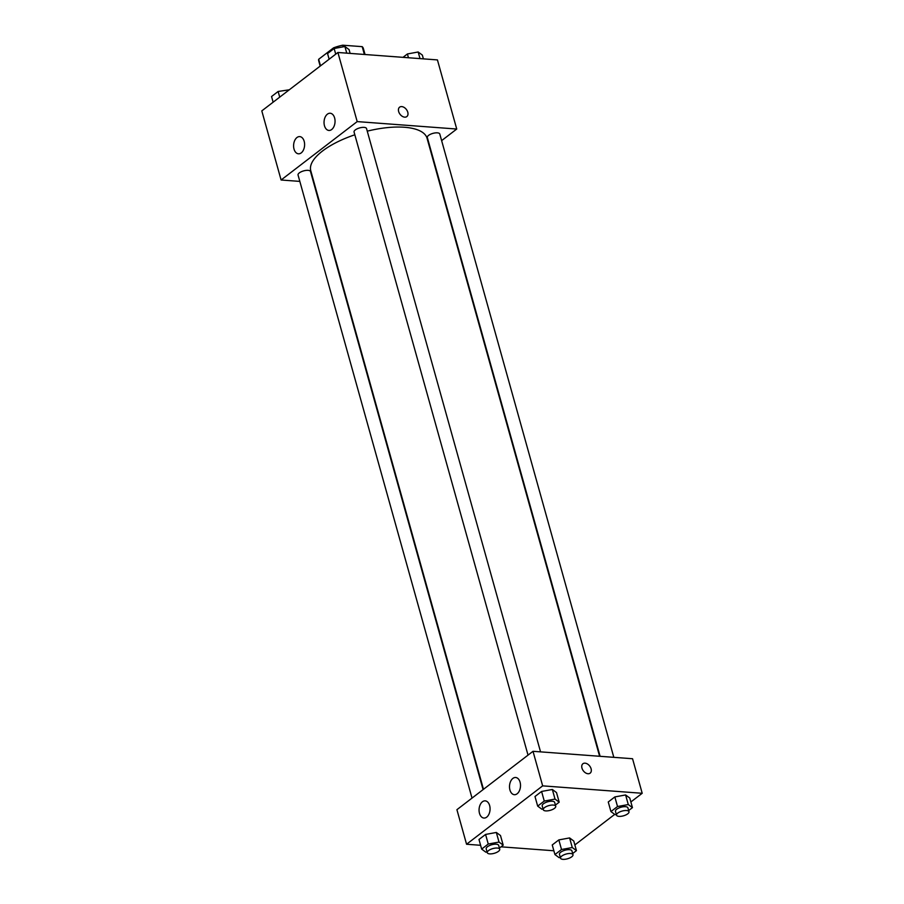 <?xml version="1.0" encoding="UTF-8"?>
<svg xmlns="http://www.w3.org/2000/svg" width="904" height="904" viewBox="0 0 904 904"><rect width="100%" height="100%" fill="white"/><g stroke="black" fill="none" stroke-linecap="round" stroke-linejoin="round"><path stroke-width="1.36" d="M320.502 65.845L318.671 59.28A23.165 8.825 164.4 0 0 318.739 60.918L320.174 66.094M318.671 59.28L333.553 47.855A23.165 8.825 164.4 0 1 342.729 45.2L362.199 46.658A23.165 8.825 164.4 0 1 363.351 48.454L365.046 54.522M333.802 48.759L333.553 47.855M364.38 54.466L362.199 46.658M343.181 46.838L342.729 45.2M299.834 181.399L281.099 179.998L261.798 110.887L337.904 52.488L437.434 59.913L456.735 129.035L441.627 140.629M398.653 111.542A5.932 3.978 -127.5 0 1 399.602 107.18A5.932 3.978 -127.5 0 1 406.371 109.452A5.932 3.978 -127.5 0 1 406.823 116.582A5.932 3.978 -127.5 0 1 402.246 116.3A5.932 3.978 -127.5 0 1 398.653 111.542M281.099 179.998L357.193 121.599L337.904 52.488M357.193 121.599L456.735 129.035M406.823 116.582A5.932 3.978 52.5 0 0 406.371 109.463A5.932 3.978 52.5 0 0 399.602 107.18M301.247 152.878A8.622 5.48 94.3 0 1 298.467 153.804A8.622 5.48 94.3 0 1 293.63 144.798A8.622 5.48 94.3 0 1 299.744 136.606A8.622 5.48 94.3 0 1 304.558 143.397A8.622 5.48 94.3 0 1 301.247 152.878M331.689 129.521A8.622 5.48 94.3 0 1 328.898 130.447A8.622 5.48 94.3 0 1 324.073 121.441A8.622 5.48 94.3 0 1 330.186 113.249A8.622 5.48 94.3 0 1 335 120.04A8.622 5.48 94.3 0 1 331.689 129.521M613.816 757.326L439.785 134.018A6.464 2.463 164.4 0 0 432.892 133.385A6.464 2.463 164.4 0 0 427.321 137.498L600.098 756.298M483.086 789.61L310.513 171.534A6.464 2.463 164.4 0 0 308.083 170.347A6.464 2.463 164.4 0 0 301.213 171.783A6.464 2.463 164.4 0 0 298.049 175.014L472.024 798.096M540.547 751.857L366.527 128.549A6.464 2.463 164.4 0 0 364.097 127.374A6.464 2.463 164.4 0 0 357.227 128.797A6.464 2.463 164.4 0 0 354.063 132.029L528.026 755.122M599.601 756.264L427.061 138.278A60.365 23.007 164.4 0 0 404.427 127.261A60.365 23.007 164.4 0 0 367.25 131.159M354.831 134.786A60.365 23.007 164.4 0 0 310.773 170.754L483.482 789.305M533.01 751.303L456.916 809.69L466.566 844.246L542.66 785.858L533.01 751.303L632.551 758.727L642.202 793.283L630.868 801.972M479.493 813.34A8.622 5.48 94.3 0 1 485.211 800.854A8.622 5.48 94.3 0 1 490.013 807.645A8.622 5.48 94.3 0 1 486.714 817.137A8.622 5.48 94.3 0 1 483.922 818.052A8.622 5.48 94.3 0 1 479.493 813.34M520.082 782.197A8.622 5.48 94.3 0 1 517.144 793.769A8.622 5.48 94.3 0 1 514.365 794.695A8.622 5.48 94.3 0 1 509.54 785.689A8.622 5.48 94.3 0 1 515.642 777.496A8.622 5.48 94.3 0 1 520.082 782.197M614.844 796.921L608.256 801.984L614.844 796.921L625.602 794.955L614.844 796.921L617.522 806.526L628.28 804.549L632.45 807.634L628.664 810.538M629.772 798.04L625.602 794.955L629.772 798.04L632.45 807.634M558.83 839.906L552.242 844.957L558.83 839.906L569.599 837.929L558.83 839.906L561.52 849.5L572.277 847.534L576.447 850.619L572.661 853.523M573.769 841.014L569.599 837.929L573.769 841.014L576.447 850.619M485.572 834.437L478.984 839.488L485.572 834.437L496.33 832.46L485.572 834.437L488.25 844.031L499.019 842.065L503.189 845.15L499.403 848.054M500.5 835.545L496.33 832.46L500.5 835.545L503.189 845.15M542.66 785.858L642.202 793.283M553.869 850.766L501.008 846.822M480.6 845.296L466.566 844.246M614.709 814.368L574.865 844.946M552.344 789.486L541.586 791.452L534.987 796.514L541.586 791.452L552.344 789.486L556.514 792.571L552.344 789.486L555.022 799.079L559.192 802.164L555.406 805.08M588.007 773.734A5.932 3.978 -127.5 0 1 582.526 769.53A5.932 3.978 -127.5 0 1 582.922 763.744A5.932 3.978 -127.5 0 1 589.69 766.027A5.932 3.978 -127.5 0 1 590.142 773.157A5.932 3.978 -127.5 0 1 588.007 773.734M590.142 773.157A5.932 3.978 52.5 0 0 589.69 766.027A5.932 3.978 52.5 0 0 582.922 763.744M616.325 814.436L615.104 814.662L610.934 811.577L617.522 806.526M628.992 811.713L627.918 807.871A6.464 2.463 164.4 0 0 625.5 806.684A6.464 2.463 164.4 0 0 618.63 808.108A6.464 2.463 164.4 0 0 615.466 811.351L616.539 815.182A6.464 2.463 164.4 0 0 623.432 815.826A6.464 2.463 164.4 0 0 628.992 811.713A6.464 2.463 164.4 0 0 626.574 810.526A6.464 2.463 164.4 0 0 619.692 811.95A6.464 2.463 164.4 0 0 616.539 815.182M610.934 811.577L608.256 801.984M628.28 804.549L625.602 794.955M560.322 857.421L559.09 857.647L554.92 854.562L561.52 849.5M572.989 854.687L571.916 850.845A6.464 2.463 164.4 0 0 569.486 849.67A6.464 2.463 164.4 0 0 562.616 851.093A6.464 2.463 164.4 0 0 559.452 854.325L560.525 858.167A6.464 2.463 164.4 0 0 567.418 858.8A6.464 2.463 164.4 0 0 572.989 854.687A6.464 2.463 164.4 0 0 570.56 853.5A6.464 2.463 164.4 0 0 563.689 854.935A6.464 2.463 164.4 0 0 560.525 858.167M554.92 854.562L552.242 844.957M572.277 847.534L569.599 837.929M543.067 808.978L541.846 809.193L537.677 806.108L544.264 801.057L555.022 799.079M555.734 806.244L554.66 802.402A6.464 2.463 164.4 0 0 552.242 801.226A6.464 2.463 164.4 0 0 545.361 802.65A6.464 2.463 164.4 0 0 542.208 805.882L543.281 809.724A6.464 2.463 164.4 0 0 550.163 810.357A6.464 2.463 164.4 0 0 555.734 806.244A6.464 2.463 164.4 0 0 553.316 805.057A6.464 2.463 164.4 0 0 546.434 806.492A6.464 2.463 164.4 0 0 543.281 809.724M537.677 806.108L534.987 796.514M544.264 801.057L541.586 791.452M559.192 802.164L556.514 792.571M487.064 851.952L485.832 852.178L481.662 849.093L488.25 844.031M499.731 849.218L498.658 845.376A6.464 2.463 164.4 0 0 496.228 844.2A6.464 2.463 164.4 0 0 489.358 845.624A6.464 2.463 164.4 0 0 486.194 848.856L487.267 852.698A6.464 2.463 164.4 0 0 494.16 853.331A6.464 2.463 164.4 0 0 499.731 849.218A6.464 2.463 164.4 0 0 497.302 848.042A6.464 2.463 164.4 0 0 490.431 849.466A6.464 2.463 164.4 0 0 487.267 852.698M481.662 849.093L478.984 839.488M499.019 842.065L496.33 832.46M402.992 57.347L407.41 53.957L418.168 51.991L422.337 55.076L423.4 58.873M408.461 57.754L407.41 53.957M420.021 58.613L418.168 51.991M329.135 59.212L327.553 53.551L334.141 48.5L344.91 46.522L349.08 49.607L350.13 53.404M335.723 54.161L334.141 48.5M346.752 53.155L344.91 46.522M273.132 102.197L271.55 96.536L278.138 91.474L289.291 89.79M279.72 97.135L278.138 91.474"/></g></svg>
